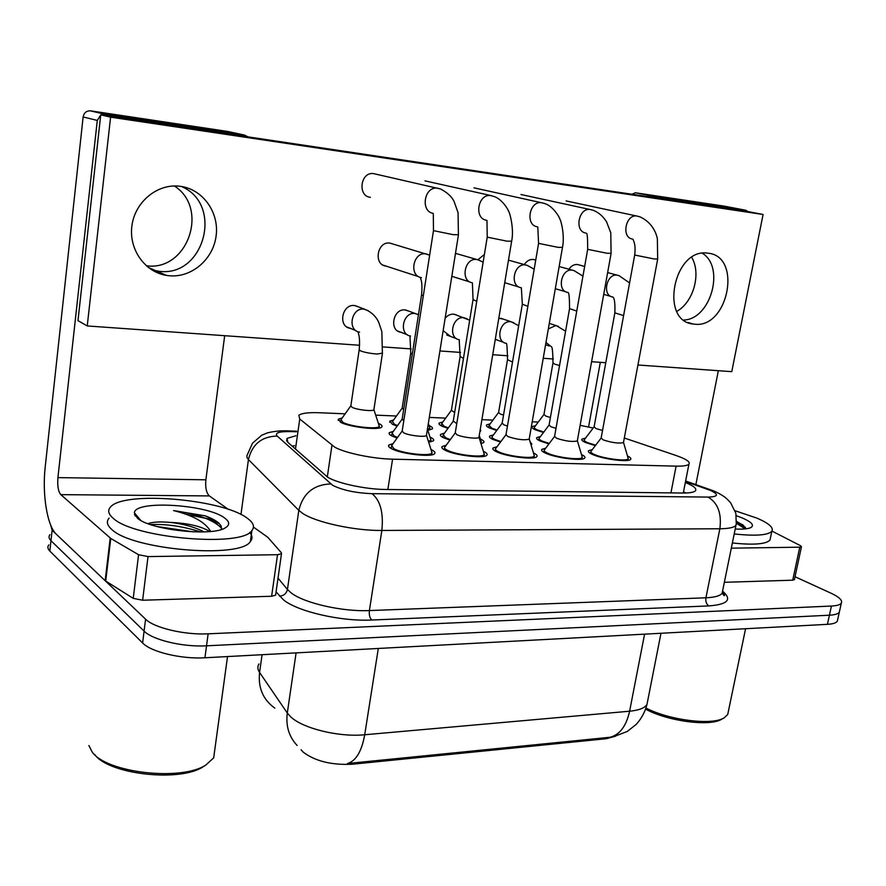 <?xml version="1.0" encoding="UTF-8"?>
<svg xmlns="http://www.w3.org/2000/svg" width="886" height="886" viewBox="0 0 886 886"><rect width="100%" height="100%" fill="white"/><g stroke="black" fill="none" stroke-linecap="round" stroke-linejoin="round"><path stroke-width="1.33" d="M378.355 423.331L379.297 423.774C381.788 425.036 382.597 426.111 381.733 427.008C379.208 430.53 349.062 427.085 340.556 422.257L338.374 419.144L342.206 417.948M397.127 426.122L392.376 424.283L389.884 421.116L393.617 419.986M429.001 425.501L429.511 425.734C432.191 427.03 433.099 428.115 432.257 429.012L427.794 430.231M447.984 428.359L442.048 426.221C439.367 424.937 438.437 423.873 439.257 423.021L442.889 421.946M496.736 430.463L489.725 428.082C486.868 426.775 485.838 425.701 486.635 424.848L490.18 423.829M543.506 432.457L535.509 429.876C532.486 428.536 531.356 427.451 532.121 426.609L535.598 425.645M449.955 440.109L443.554 437.773C440.741 436.399 439.777 435.247 440.663 434.317L444.484 433.143M480.367 438.98L480.5 439.035C483.49 440.453 484.553 441.649 483.667 442.612L480.987 443.631M500.512 442.059L492.959 439.467C489.958 438.061 488.895 436.898 489.748 435.978L493.48 434.871M548.943 443.886L540.338 441.084C537.16 439.655 535.986 438.481 536.816 437.573L540.46 436.521M397.127 438.027L391.989 436.012C389.364 434.661 388.511 433.52 389.43 432.601L393.34 431.36M429.965 437.064L430.552 437.33C433.354 438.725 434.295 439.899 433.376 440.874L428.68 442.203M595.359 445.625L585.812 442.635C582.467 441.184 581.194 440.01 581.991 439.102L585.546 438.116M431.006 449.534L431.659 449.844C434.616 451.351 435.591 452.624 434.594 453.687C431.859 457.553 400.959 453.997 391.568 448.693C388.81 447.231 387.935 446.001 388.932 444.982L393.063 443.642M483.346 451.262L483.523 451.351C486.68 452.879 487.776 454.164 486.813 455.227C484.31 458.87 454.828 455.371 445.171 450.243C442.214 448.748 441.217 447.508 442.192 446.5L446.201 445.226M533.45 452.923C536.595 454.418 537.702 455.67 536.805 456.678C534.502 460.133 506.316 456.689 496.448 451.727C493.292 450.21 492.184 448.947 493.114 447.951L497.024 446.743M581.449 454.496C584.45 455.936 585.535 457.121 584.694 458.073C582.589 461.329 555.577 457.951 545.543 453.145C542.188 451.605 540.969 450.332 541.867 449.346L545.687 448.205M627.476 455.991C630.345 457.375 631.397 458.516 630.622 459.402C628.695 462.492 602.757 459.158 592.59 454.496C589.057 452.945 587.717 451.672 588.581 450.686L592.313 449.612M345.13 413.828L319.735 412.754C308.538 412.333 301.583 413.175 298.848 415.268L299.745 419.012L334.786 447.186C344.798 452.956 372.928 458.826 392.564 459.169L676.118 466.136C683.172 466.28 687.436 465.626 688.92 464.198C690.471 461.916 686.185 459.014 676.073 455.504L624.32 438.016M301.063 749.711L303.222 752.148C315.172 761.185 331.53 765.216 352.285 764.23L606.245 738.714L615.537 736.222M538.278 422.057L532.209 421.791M492.926 420.119L481.895 419.654M445.691 418.114L429.311 417.417M396.474 416.021L375.697 415.135M593.199 428.049L580.131 425.324M480.312 429.156L480.733 430.928L479.935 431.404M529.983 441.472L531.877 444.274L530.991 444.805M258.967 663.968C257.339 666.571 257.538 669.395 259.576 672.441L287.297 713.031L290.697 716.829C302.846 728.502 339.094 737.362 364.711 734.76C361.698 751.417 355.962 761.008 347.478 763.522L610.022 737.274L613.788 736.62L627.21 731.493L636.237 724.383C641.442 718.657 645.019 712.012 646.979 704.448L647.699 700.793M839.684 610.543L839.319 612.193C838.123 613.909 834.822 614.906 829.429 615.205L206.538 645.816C183.037 647.212 152.58 639.969 144.086 631.098L50.967 540.67C48.796 538.511 48.453 536.495 49.937 534.635C48.453 536.495 48.796 538.511 50.967 540.67L144.086 631.098C152.58 639.969 183.037 647.212 206.538 645.816L829.429 615.205C834.822 614.906 838.123 613.909 839.319 612.193L839.684 610.543M837.691 619.535L837.325 621.23C836.118 622.98 832.818 624.01 827.424 624.331L204.943 657.777C181.464 659.273 151.063 652.007 142.613 642.981L49.826 551.081C47.656 548.877 47.312 546.828 48.808 544.923M295.946 435.724L287.02 438.393L287.828 442.335L327.709 477.222C337.688 483.402 365.929 489.393 385.709 489.482L682.807 493.037C689.762 493.081 693.982 492.328 695.466 490.766C696.972 488.574 693.605 485.816 685.332 482.505M795.041 576.742L830.88 593.133C839.252 597.064 842.73 600.398 841.312 603.144C840.127 604.806 836.827 605.78 831.433 606.046L208.132 633.822C184.609 635.096 154.098 627.897 145.581 619.17L52.119 530.238L50.635 524.944M683.483 491.918L686.052 493.004M292.037 446.079L294.529 445.724M591.051 451.184C590.286 452.059 591.471 453.178 594.595 454.562C603.587 458.671 626.424 461.595 628.152 458.882L627.908 457.464M634.664 255.201L601.151 437.994L603.333 439.954C612.248 442.79 618.96 443.664 623.467 442.579L623.556 442.081M584.372 439.578C583.664 440.386 584.793 441.427 587.761 442.701L595.68 445.204M614.806 313.112L594.107 426.808L596.189 428.625L602.535 430.452M534.468 427.063C533.793 427.816 534.79 428.769 537.47 429.954L543.816 432.047M552.93 363.16L543.96 414.415L545.798 416.088L550.394 417.505M544.381 449.844C543.594 450.719 544.68 451.838 547.648 453.2C556.508 457.442 580.308 460.421 582.18 457.553L581.903 456.013M587.651 249.52L554.592 436.333L556.596 438.282C565.622 441.206 572.533 442.092 577.318 440.929L577.417 440.386M495.684 448.449C494.853 449.335 495.85 450.442 498.641 451.782C507.357 456.157 532.187 459.192 534.236 456.157L533.926 454.474M538.544 243.584L506.006 434.605L507.833 436.543C516.97 439.556 524.091 440.442 529.186 439.201L529.296 438.603M444.816 446.998C443.964 447.884 444.85 448.992 447.463 450.31C456.002 454.828 481.962 457.907 484.188 454.695L483.845 452.868M487.189 237.382L455.26 432.811L456.899 434.727C462.071 437.341 477.598 439.223 478.938 437.407L479.049 436.743M391.623 445.481L393.96 448.759C402.277 453.433 429.477 456.567 431.903 453.156L431.526 451.173M433.442 230.892L402.2 430.928L403.639 432.822C408.69 435.535 424.959 437.44 426.421 435.513L426.543 434.782M539.242 438.049C538.511 438.858 539.552 439.888 542.365 441.15L549.276 443.443M569.51 308.904L549.087 424.981L551.003 426.786L556.009 428.337M492.228 436.455C491.475 437.263 492.417 438.293 495.075 439.534L500.867 441.582M522.275 304.518L502.174 423.076L503.924 424.87L507.456 426.077M443.199 434.793L445.758 437.85L450.343 439.589M480.622 442.457L481.275 441.937L480.821 440.475M472.98 299.944L453.255 421.105L456.755 423.619M489.028 425.302L491.763 428.159L497.068 430.02M507.445 360.07L498.619 412.367L500.302 414.028L503.525 415.113M174.376 185.982C209.738 208.531 187.4 271.648 146.389 265.778L146.245 265.756M151.894 269.953L158.971 271.271C204.234 277.672 224.014 204.223 181.364 186.47C224.014 204.223 204.234 277.672 158.971 271.271L151.894 269.953M134.694 514.976L135.957 514.688M205.187 518.066L216.228 521.156M275.712 594.406L275.601 595.182L271.625 596.256L277.517 554.714L148.028 556.585L142.624 600.232L133.232 598.36L105.157 580.707L56.405 534.313C47.135 525.974 42.063 494.244 45.23 466.756L83.129 116.974C83.893 113.02 86.208 110.96 90.073 110.805L105.057 114.172L100.926 114.892M271.625 596.256L142.624 600.232M247.903 136.854L244.503 135.082L227.979 131.505L90.737 110.872M244.503 135.082L105.057 114.172M100.727 115.003L97.294 120.418L57.922 477.609C57.291 485.849 58.255 491.531 60.802 494.643L110.761 538.455L138.57 554.725L148.028 556.585M224.679 335.694L205.873 479.802C205.187 487.599 206.349 492.97 209.362 495.927L228.444 509.417M277.517 554.714L281.482 553.772L281.383 552.764L267.771 537.27L253.474 527.104M736.432 522.784L743.177 525.154M794.454 579.488L792.715 580.197L799.759 547.183L731.315 548.168M792.715 580.197L724.349 582.301M588.581 426.974L600.309 362.33M631.884 194.244L635.528 192.794L656.725 196.902L654.023 197.556M747.983 211.599L745.868 210.27L724.028 206.106L635.528 192.794M745.868 210.27L656.725 196.902M683.826 320.023C710.727 319.303 725.379 267.24 702.365 253.252C725.379 267.24 710.727 319.303 683.826 320.023M718.347 370.702L695.864 484.598M799.759 547.183L801.442 546.784L800.479 545.676L771.961 531.079M691.733 257.383C701.446 273.608 693.461 302.204 676.793 311.363M247.139 518.122C253.429 522.574 255.013 526.716 251.89 530.537C242.266 547.559 133.443 538.334 113.02 518.111C108.347 514.057 107.483 510.391 110.418 507.113C123.409 490.556 222.63 499.084 247.139 518.122M249.73 532.408C252.488 535.665 252.709 538.699 250.384 541.501C240.704 558.966 132.025 549.973 111.68 529.363C107.029 525.232 106.176 521.477 109.122 518.111M214.888 749.013L213.681 757.851L205.973 764.928C181.818 781.386 106.486 772.991 92.144 751.97L88.888 745.547M205.308 765.36L203.215 766.711C180.068 782.46 108.325 774.475 94.569 754.351M204.079 531.899C194.521 526.982 183.214 523.814 170.167 522.397C160.045 521.533 152.691 521.943 148.128 523.615M137.352 518.111L134.373 512.795C135.004 499.815 207.922 504.444 224.778 518.122C229.773 521.821 229.939 525.066 225.277 527.846C212.23 536.739 149.956 529.983 137.352 518.111M221.411 529.44L221.157 526.029L219.064 523.338C216.14 520.669 211.488 518.166 205.098 515.807L173.601 510.602C192.915 515.331 205.209 522.186 210.491 531.179L210.602 531.456M170.167 522.397C187.887 523.172 201.1 526.218 209.805 531.534M193.436 531.877L156.933 526.517M221.655 528.266C213.482 519.827 197.456 513.935 173.601 510.602M200.723 531.977C183.158 526.35 166.38 523.87 150.399 524.534M216.306 521.201L205.098 515.807M735.114 510.768L757.043 518.166C768.982 523.338 773.91 527.713 771.828 531.268C767.907 535.299 755.37 536.196 734.217 533.948M770.488 537.658L769.989 540.072C766.047 544.225 753.51 545.189 732.368 542.974M728.37 711.336L727.705 714.559L724.128 717.87C712.266 725.601 669.428 720.274 645.983 708.058M723.707 718.103L721.636 719.233C710.018 726.83 667.601 721.237 645.617 709.143M736.355 515.718L742.745 518.166C751.572 522.075 754.351 525.176 751.095 527.447C748.426 528.887 743.132 529.407 735.225 529.008M745.547 527.746L736.576 521.278M745.215 528.92L736.51 523.305M743.753 525.631L736.565 521.455M358.409 306.855L354.444 305.526C341.963 303.843 337.732 326.724 350.191 328.307L351.066 328.418M408.623 311.075L405.09 309.934C393.096 308.306 388.854 330.755 400.837 332.239L401.635 332.339M456.855 315.15L453.676 314.153C450.398 313.987 447.541 315.372 445.126 318.318M443.155 330.677L450.154 336.104M503.204 319.082L498.807 318.24M495.263 339.449L496.747 339.715M392.631 243.927L389.774 243.074C377.115 241.058 373.283 264.98 386.041 266.088L386.296 266.121M429.765 254.437L429.444 255.035M484.398 254.459L477.931 259.731M535.377 260.03L533.328 259.465C529.695 259.233 526.705 260.938 524.313 264.593M375.852 174.132L373.283 173.545C360.347 171.95 357.423 196.249 370.37 197.312M424.97 180.866L491.586 195.717M473.966 187.832L543.661 203.215M520.979 194.51L592.069 209.938M579.3 265.003L577.417 264.504C574.073 264.283 571.248 265.844 568.934 269.222M566.132 200.923L638.474 216.394M708.036 253.197L707.604 253.141C673.637 247.759 659.217 321.33 693.317 324.043L694.336 324.165C728.148 329.027 742.623 256.176 708.036 253.197M180.135 186.293L178.961 186.16C156.966 183.812 134.938 202.13 131.925 225.72C128.614 249.287 144.872 272.08 166.435 275.391L169.215 275.745C191.653 277.927 213.271 259.31 216.129 235.82C219.307 212.374 202.816 189.061 180.135 186.293M637.931 364.999L731.77 371.655L763.079 214.478L110.595 117.162L87.238 325.948L359.616 345.263M383.073 346.924L411.148 348.918M439.921 350.956L460.532 352.418M492.727 354.699L507.911 355.784M543.229 358.287L553.396 359.007M591.593 361.709L605.78 362.717M533.328 259.465L535.72 260.119M763.079 214.478L748.094 211.61L100.738 114.859L77.979 320.643L87.238 325.948M110.595 117.162L100.738 114.859M392.022 433.077L394.292 436.089L397.548 437.44M428.392 441.306L430.961 440.187L430.452 438.592M421.503 295.171L402.189 419.034L403.772 420.872M441.704 423.475L444.174 426.31L448.349 427.872M460.067 356.87L451.395 410.24L454.651 412.544M392.376 421.57L394.591 424.372L397.526 425.568M427.528 429.389L429.909 428.37L429.455 426.941M410.672 353.536L402.189 408.025L403.651 409.686M340.933 419.599L342.871 422.345C350.391 426.609 376.949 429.644 379.186 426.531L378.843 424.815M359.14 350.059L350.867 405.71L352.063 407.305C356.637 409.775 372.508 411.625 373.859 409.864L373.958 409.221M327.299 476.978L331.951 445.326M606.245 738.714L606.456 737.606M352.285 764.23L352.473 762.99M387.846 489.504L392.564 459.169M295.47 449.124L299.745 419.012M670.923 492.893L676.118 466.136M297.142 745.48C288.958 736.742 285.68 725.922 287.297 713.031L296.09 652.882M610.022 737.274C619.746 734.815 626.28 726.132 629.603 711.214C638.939 710.306 644.731 708.047 646.979 704.448L660.978 633.28M262.079 654.71L259.576 672.441C257.948 687.813 263.042 699.707 274.848 708.135M378.311 648.463L364.711 734.76L629.603 711.214L644.587 634.154M827.424 624.331L831.433 606.046M204.943 657.777L208.132 633.822M142.613 642.981L145.581 619.17M49.826 551.081L52.119 530.238M296.5 431.781L290.841 431.582C279.123 431.393 274.571 432.877 277.185 436.056L332.649 485.306C342.439 490.202 355.563 492.993 372.009 493.668L708.025 497.079C718.391 496.747 719.155 494.51 710.317 490.368L685.52 481.552M736.41 522.928L735.967 525.332C734.062 527.524 728.702 528.665 719.864 528.765L381.855 530.459C354.633 530.836 315.704 522.341 302.514 513.282L298.815 510.358L287.441 589.467L291.04 592.8C303.898 603.078 342.328 611.872 369.396 610.565L705.92 597.795C714.736 597.397 720.141 595.879 722.123 593.221L722.677 590.486M722.766 591.327C732.323 599.612 727.683 604.473 708.855 605.913L371.832 620.023C369.761 618.074 368.953 614.917 369.396 610.565L381.855 530.459C383.627 512.617 380.338 500.357 372.009 493.668M712.51 490.479L707.227 489.183M371.832 620.023C341.309 621.629 297.829 611.628 283.509 599.9L276.067 591.859M330.722 483.933C313.633 484.598 303.001 493.402 298.815 510.358L248.434 459.557L240.97 514.511M277.185 436.056C261.68 436.455 252.1 444.296 248.434 459.557L247.028 457.541L246.906 455.692L252.521 443.177L261.769 435.214L267.328 432.922C274.25 431.15 281.526 430.485 289.179 430.939L287.219 430.873M278.016 578.148L287.441 589.467C286.433 593.609 283.786 595.824 279.511 596.112M708.025 497.079C717.848 502.86 721.791 513.426 719.864 528.765L705.92 597.795C705.444 601.55 706.419 604.263 708.855 605.913M290.841 431.582L289.179 430.939L296.589 431.194M633.014 239.264L634.11 242.243C635.14 245.145 635.34 249.409 634.686 255.024L654.056 258.945L657.7 258.967M632.194 239.01C621.285 237.337 625.571 214.478 636.558 215.962L640.102 216.904C653.259 223.039 656.548 234.569 657.368 238.832L657.667 259.133L623.467 442.579M613.023 297.098C614.563 298.482 615.183 303.743 614.862 312.858L623.589 315.593M612.669 296.987C601.904 295.614 606.467 273.386 617.188 275.147L619.236 275.712M545.975 342.472L551.413 346.78C552.321 346.869 552.853 352.207 552.997 362.795L554.891 364.212L559.542 365.508M548.334 328.905L555.743 325.594L558.501 326.436M586.421 233.262C587.274 233.007 587.695 238.356 587.684 249.331L607.154 253.274L611.118 253.296M585.646 233.007C574.272 231.279 578.48 207.933 589.943 209.45L593.443 210.381C598.726 212.529 603.089 216.328 606.533 221.766L610.775 232.741L611.085 253.485L577.318 440.929M537.791 226.993L538.577 243.373L558.158 247.36L562.477 247.382M537.06 226.75C525.188 224.955 529.307 201.1 541.268 202.65L544.724 203.559C552.886 205.906 559.62 217.247 559.852 219.163C560.86 219.828 565.058 235.632 562.444 247.593L529.186 439.201M486.979 220.437L487.222 237.149L506.925 241.158L511.643 241.191M486.281 220.204C473.888 218.344 477.908 193.968 490.401 195.54L493.812 196.437C501.686 198.674 508.387 209.672 508.52 211.189C509.24 210.868 514.456 228.256 511.61 241.424L478.938 437.407M433.298 213.703L433.475 230.637L453.289 234.679L458.461 234.712M433.176 213.371C420.23 211.422 424.128 186.503 437.197 188.109L440.264 188.884M568.125 292.546C569.033 292.646 569.521 297.995 569.554 308.616L576.753 311.086M567.804 292.446C556.585 291.018 561.115 268.325 572.29 270.141L574.571 270.795M521.345 287.806L522.33 304.197L527.846 306.346M521.057 287.717C509.361 286.233 513.847 263.042 525.509 264.936L528.067 265.689M472.404 282.922L473.046 299.601L476.746 301.329M472.304 282.778C460.1 281.25 464.552 257.538 476.712 259.498L479.603 260.384M513.736 322.692L510.668 321.718C499.516 320.2 495.185 342.051 506.338 343.336C506.903 343.38 507.301 348.829 507.512 359.672L512.518 362.064M205.873 479.802L57.922 477.609M209.362 495.927L60.802 494.643M105.157 580.707L110.207 538.057M97.294 120.418L83.129 116.974M110.761 538.455L105.7 581.116M133.232 598.36L138.57 554.725M134.484 514.412L135.547 514.19M185.074 514.046L214.611 520.182M135.381 516.128L136.898 515.807M212.773 521.455L219.351 523.615M736.465 522.519L742.335 524.523M739.998 525.132L745.126 527.081M421.071 277.839C419.521 279.433 423.032 277.971 421.57 294.783L423.275 295.979M421.426 277.628C408.679 276.044 413.075 251.79 425.789 253.828L429.068 254.88M459.192 339.825L460.133 356.427L463.467 358.409M459.424 339.759C447.84 338.374 452.159 316.125 463.755 317.686L467.188 318.827M409.974 336.148L410.75 353.049L412.267 354.455M410.55 336.027C398.501 334.543 402.809 311.872 414.87 313.489L418.469 314.663M358.631 332.25C357.202 333.092 360.558 333.357 359.218 349.527L360.469 350.867C364.799 352.451 370.37 353.514 377.17 354.035L382.486 353.126M359.572 332.128C347.035 330.544 351.332 307.442 363.902 309.114L368.288 310.731M338.374 419.144L338.186 420.44M389.884 421.116L389.707 422.301M439.257 423.021L439.079 424.106M486.635 424.848L486.469 425.845M532.121 426.609L531.965 427.517M440.663 434.317L440.475 435.524M489.748 435.978L489.57 437.075M536.816 437.573L536.639 438.57M389.43 432.601L389.22 433.918M581.991 439.102L581.825 440.01M388.932 444.982L388.71 446.466M442.192 446.5L441.97 447.84M493.114 447.951L492.904 449.158M541.867 449.346L541.667 450.442M588.581 450.686L588.393 451.683M683.272 493.037L688.92 464.198M837.325 621.23L841.312 603.144M722.378 591.981C724.504 594.572 725.069 595.791 724.072 595.625L722.123 593.221L736.266 523.87L735.856 513.227L730.573 502.694L726.852 498.84C723.508 495.573 716.032 491.785 712.92 490.645L685.631 480.998M286.665 440.973L287.02 438.393M628.152 458.882L627.864 460.377M623.534 442.491L628.274 458.726M590.884 452.07L590.619 453.543M601.018 438.216L591.217 451.04M607.641 272.589L619.026 275.646L629.581 282.922M584.649 266.431L577.45 264.504M584.228 440.375L583.974 441.771M593.985 427.008L584.527 439.456M611.074 296.478L603.72 294.362M549.287 323.379L556.452 325.716L565.578 331.209M534.336 427.86L534.092 429.212M543.838 414.626L534.623 426.941M549.209 346.005L545.588 344.743M582.18 457.553L581.892 459.092M577.395 440.84L582.312 457.386M544.214 450.819L543.938 452.347M554.448 436.588L544.569 449.689M534.236 456.157L533.948 457.752M529.274 439.113L534.38 455.98M495.495 449.523L495.23 451.107M505.84 434.893L495.883 448.283M484.188 454.695L483.911 456.334M479.027 437.307L484.354 454.507M444.617 448.183L444.351 449.811M455.072 433.132L445.038 446.821M431.903 453.156L431.637 454.861M426.52 435.414L432.08 452.956M426.421 435.513L458.427 234.967L458.051 212.684L454.042 201.388C451.794 196.67 447.297 192.539 440.552 188.984L373.283 173.545M391.424 446.788L391.158 448.471M401.989 431.294L391.867 445.293M559.155 266.542L574.073 270.629L582.944 276.122M539.098 438.924L538.843 440.353M548.943 425.214L539.419 437.905M566.01 291.859L555.312 288.703M508.486 260.141L527.225 265.39L534.18 269.2M492.062 437.418L491.819 438.902M502.019 423.342L492.417 436.3M519.019 287.042L504.732 282.7M481.131 442.114L480.921 443.41M479.26 435.436L481.275 441.937M455.493 253.352L478.374 259.941L483.136 262.19M443.022 435.857L442.779 437.385M453.089 421.393L443.399 434.638M470.001 282.003L451.827 276.31M500.845 318.284L511.344 321.828L518.675 325.727M488.873 426.177L488.64 427.561M498.475 412.61L489.194 425.169M503.89 342.45L495.285 339.349M148.25 267.428L166.435 275.391M90.073 110.805L104.382 114.106M281.482 553.772L275.601 595.182M635.295 192.771L656.482 196.869M801.442 546.784L794.399 579.743M251.89 530.537L250.384 541.501M227.525 656.559L213.681 757.851M203.215 766.711L205.973 764.928M140.708 520.359L134.373 512.795M771.828 531.268L769.989 540.072M745.58 628.728L727.705 714.559M693.317 324.043L687.935 322.482M430.795 440.375L430.541 441.948M427.451 429.112L430.961 440.187M389.818 243.085L429.655 255.135M391.834 434.24L391.59 435.812M402 419.366L392.232 432.9M418.801 276.72L383.106 265.135M454.23 314.231L469.68 320.211M441.549 424.427L441.317 425.856M451.24 410.506L441.881 423.331M456.7 338.74L446.71 334.997M429.765 428.536L429.533 430.009M428.348 423.453L429.909 428.37M418.458 314.707L405.688 310M402.022 408.324L392.576 421.415M407.494 334.83L397.803 331.065M379.186 426.531L378.953 428.049M373.947 409.775L379.341 426.354M373.859 409.864L382.398 353.647L381.844 331.574L378.854 322.637C378.244 321.186 374.8 313.146 364.567 309.203L355.109 305.604M340.767 420.739L340.545 422.257M350.679 406.043L341.143 419.432M356.15 330.733L346.78 326.923"/></g></svg>

